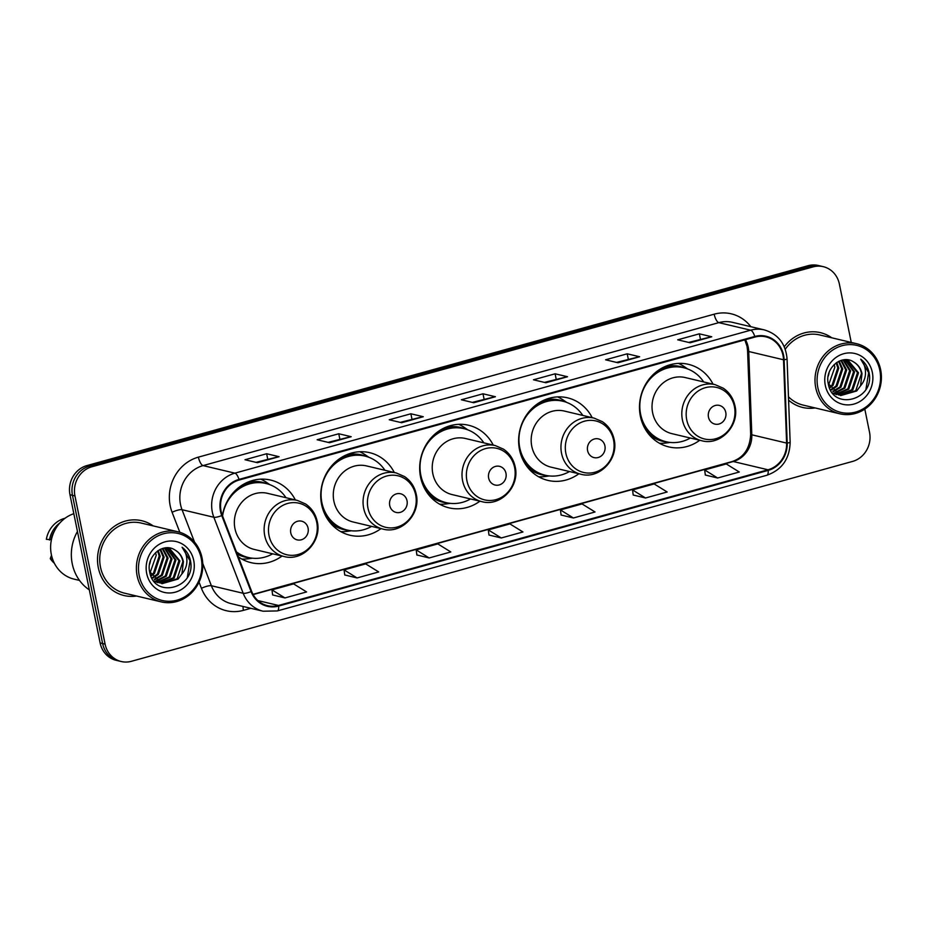<?xml version="1.0" encoding="UTF-8"?>
<svg xmlns="http://www.w3.org/2000/svg" width="927" height="927" viewBox="0 0 927 927"><rect width="100%" height="100%" fill="white"/><g stroke="black" fill="none" stroke-linecap="round" stroke-linejoin="round"><path stroke-width="1.39" d="M713.048 384.16A42.445 38.922 103.4 0 0 688.402 364.323A42.445 38.922 103.4 0 0 640.372 416.211A42.445 38.922 103.4 0 0 668.796 446.907A42.445 38.922 103.4 0 0 699.734 440.267M592.179 417.66A42.445 38.922 103.4 0 0 567.533 397.822A42.445 38.922 103.4 0 0 519.514 449.711A42.445 38.922 103.4 0 0 547.927 480.406A42.445 38.922 103.4 0 0 578.865 473.767M493.245 445.087A42.445 38.922 103.4 0 0 468.598 425.25A42.445 38.922 103.4 0 0 420.568 477.127A42.445 38.922 103.4 0 0 448.981 507.834A42.445 38.922 103.4 0 0 479.919 501.183M394.299 472.515A42.445 38.922 103.4 0 0 369.653 452.666A42.445 38.922 103.4 0 0 321.623 504.555A42.445 38.922 103.4 0 0 350.047 535.25A42.445 38.922 103.4 0 0 380.985 528.61M238.297 556.803A42.445 38.922 103.4 0 0 251.101 562.677A42.445 38.922 103.4 0 0 282.04 556.026M295.354 499.931A42.445 38.922 103.4 0 0 270.707 480.093A42.445 38.922 103.4 0 0 222.399 515.586M851.253 342.434L839.375 284.056A24.021 22.028 103.4 0 0 823.28 266.675L818.309 265.493A24.021 22.028 103.4 0 0 808.054 265.713L86.906 465.586A24.021 22.028 103.4 0 0 69.977 494.74L100.128 642.944A24.021 22.028 103.4 0 0 116.211 660.325L118.702 660.916A24.021 22.028 103.4 0 1 102.619 643.535A24.021 22.028 103.4 0 0 118.702 660.916L121.182 661.507A24.021 22.028 103.4 0 0 131.449 661.287L852.597 461.414A24.021 22.028 103.4 0 0 869.526 432.26L864.81 409.097M823.28 266.675A24.021 22.028 103.4 0 0 813.025 266.895L91.877 466.768A24.021 22.028 103.4 0 0 74.948 495.922L72.468 495.331L102.619 643.535L72.468 495.331A24.021 22.028 103.4 0 1 89.386 466.177A24.021 22.028 103.4 0 0 72.468 495.331L69.977 494.74M813.025 266.895L810.534 266.304L89.386 466.177L810.534 266.304A24.021 22.028 103.4 0 1 820.801 266.084A24.021 22.028 103.4 0 0 810.534 266.304L808.054 265.713M98.32 567.73A38.436 35.249 103.4 0 0 124.056 595.528A38.436 35.249 103.4 0 0 136.547 596.026A38.436 35.249 103.4 0 1 124.056 595.528A38.436 35.249 103.4 0 1 98.32 567.73A38.436 35.249 103.4 0 1 141.808 520.731A38.436 35.249 103.4 0 0 98.32 567.73M788.587 400.151A38.436 35.249 103.4 0 0 802.655 407.451A38.436 35.249 103.4 0 0 815.146 407.938A38.436 35.249 103.4 0 1 802.655 407.451A38.436 35.249 103.4 0 1 788.587 400.151M221.078 511.125A25.62 23.499 -76.6 0 1 239.12 480.035L754.891 337.08A25.62 23.499 -76.6 0 1 765.841 336.849A25.62 23.499 -76.6 0 1 783.524 359.769L786.606 443.071A25.62 23.499 -76.6 0 1 768.031 469.78L278.506 605.458A25.62 23.499 -76.6 0 1 267.567 605.69A25.62 23.499 -76.6 0 1 251.623 591.345L222.295 515.319A25.62 23.499 -76.6 0 1 221.078 511.125M220.499 511.287A26.269 24.09 103.4 0 0 221.75 515.586L251.078 591.611A26.269 24.09 103.4 0 0 278.633 606.073L768.159 470.395A26.269 24.09 103.4 0 0 787.197 443.025L784.103 359.722A26.269 24.09 103.4 0 0 754.763 336.466L239.004 479.41A26.269 24.09 103.4 0 0 220.499 511.287M688.691 342.422L711.345 336.768A6.408 2.283 74.5 0 1 711.762 336.768L699.34 333.824L677.707 339.815L690.128 342.77L711.762 336.768M700.43 339.178L699.34 333.824M616.571 362.411L639.236 356.756A6.408 2.283 74.5 0 1 639.642 356.756L627.22 353.813L605.586 359.803L618.008 362.758L639.642 356.756M628.309 359.166L627.22 353.813M544.462 382.399L567.115 376.744A6.408 2.283 74.5 0 1 567.533 376.744L555.111 373.801L533.465 379.792L545.899 382.747L567.533 376.744M556.188 379.155L555.111 373.801M256.003 462.353L278.656 456.687A6.408 2.283 74.5 0 1 279.073 456.698L266.64 453.743L245.006 459.746L257.439 462.689L279.073 456.698M267.729 459.097L266.64 453.743M328.112 442.364L350.777 436.698A6.408 2.283 74.5 0 1 351.182 436.71L338.761 433.755L317.127 439.757L329.548 442.712L351.182 436.71M339.85 439.108L338.761 433.755M400.232 422.376L422.886 416.71A6.408 2.283 74.5 0 1 423.303 416.721L410.87 413.778L389.236 419.769L401.669 422.724L423.303 416.721M411.959 419.12L410.87 413.778M472.341 402.388L495.006 396.721A6.408 2.283 74.5 0 1 495.412 396.733L482.99 393.79L461.356 399.78L473.778 402.735L495.412 396.733M484.079 399.131L482.99 393.79M153.187 525.91A38.436 35.249 103.4 0 0 141.808 520.731A38.436 35.249 103.4 0 1 153.187 525.91M831.797 337.822A38.436 35.249 103.4 0 0 820.418 332.654A38.436 35.249 103.4 0 0 784.277 346.768A38.436 35.249 103.4 0 1 820.418 332.654L820.418 332.654A38.436 35.249 103.4 0 1 831.797 337.822M74.948 495.922L105.099 644.126A24.021 22.028 103.4 0 0 121.182 661.507M633.211 495.018L645.528 497.996L667.162 491.994L654.161 483.94L632.527 489.931L633.222 495.076M705.331 475.03L717.637 478.008L739.282 472.017L726.281 463.952L704.647 469.943L705.343 475.087M416.872 554.972L429.178 557.961L450.812 551.959L437.822 543.906L416.188 549.896L416.883 555.041M344.751 574.96L357.069 577.95L378.703 571.947L365.702 563.894L344.068 569.885L344.763 575.03M272.642 594.949L284.948 597.938L306.582 591.936L293.592 583.883L271.959 589.873L272.642 595.018M561.102 515.006L573.407 517.984L595.041 511.982L582.052 503.929L560.418 509.92L561.113 515.064M501.298 537.973L522.932 531.971L509.931 523.917L488.297 529.908L488.992 535.053L501.298 537.973L488.297 529.908M429.178 557.961L416.188 549.896M357.069 577.95L344.068 569.885M284.948 597.938L271.959 589.873M573.407 517.984L560.418 509.92M645.528 497.996L632.527 489.931M717.637 478.008L704.647 469.943M149.548 564.392A18.1 16.605 103.4 0 0 150.522 560.58M201.229 558.39A34.438 31.576 103.4 0 0 163.465 533.79A34.438 31.576 103.4 0 0 139.201 575.574A34.438 31.576 103.4 0 0 176.964 600.175A34.438 31.576 103.4 0 0 201.229 558.39M202.04 557.845A36.037 33.048 103.4 0 0 177.914 531.774A36.037 33.048 103.4 0 0 137.138 575.829A36.037 33.048 103.4 0 0 161.275 601.901A36.037 33.048 103.4 0 0 202.04 557.845M177.914 531.774L141.263 523.071A36.037 33.048 103.4 0 0 100.487 567.127A36.037 33.048 103.4 0 0 124.612 593.187L161.275 601.901M77.451 531.472A43.245 39.652 103.4 0 0 72.248 563.767A43.245 39.652 103.4 0 0 89.328 589.873M73.836 513.685A34.032 31.205 103.4 0 0 51.333 554.531A34.032 31.205 103.4 0 0 74.125 579.143L79.525 580.429M155.574 552.631L156.234 555.273L150.047 572.909M158.181 550.534L160.174 556.212L154.45 573.431L151.46 575.771M157.555 550.974L159.189 555.98L153.465 573.187L151.089 575.134M160.58 549.213L164.125 557.15L158.39 574.369L153.025 577.973M160 549.491L163.14 556.918L157.405 574.126L152.619 577.475M162.839 548.39L168.065 558.089L162.341 575.296L154.693 579.723M162.283 548.552L167.08 557.857L161.356 575.064L154.264 579.317M164.948 547.938L172.016 559.027L166.281 576.235L156.443 581.125M164.427 548.019L171.031 558.784L165.296 576.003L155.991 580.8M166.837 547.787L175.956 559.954L170.232 577.173L158.262 582.226M166.396 547.799L174.971 559.723L169.247 576.942L157.799 581.982M167.648 547.799L169.34 548.205L179.908 560.893L174.172 578.112L160.139 583.071M158.146 582.724L153.812 581.02M167.984 547.857L178.923 560.661L173.187 577.88L159.664 582.886M149.641 571.727L162.086 583.662L178.123 579.051L181.924 573.906L183.407 561.727C182.248 556.49 179.479 552.608 175.11 550.105C179.34 552.654 181.924 556.49 182.862 561.6L177.138 578.819L161.599 583.535M175.11 550.105C163.129 541.727 146.06 556.385 149.606 571.565C153.697 599.109 195.041 588.599 190.73 562.179L190.499 560.858C189.282 555.157 186.478 550.626 182.098 547.266C185.342 551.113 186.941 555.794 186.895 561.298C186.79 565.922 185.133 570.128 181.924 573.906M146.698 573.5A26.107 23.94 103.4 0 0 175.33 592.156A26.107 23.94 103.4 0 0 193.731 560.464A26.107 23.94 103.4 0 0 165.099 541.82A26.107 23.94 103.4 0 0 146.698 573.5M52.619 559.178L50.278 558.622A25.62 23.499 103.4 0 0 54.357 563.245M50.278 558.622L51.495 555.261M54.392 531.09A24.021 22.028 103.4 0 0 51.031 539.63L51.414 539.711M65.041 518.251A25.62 23.499 103.4 0 0 46.35 539.329L51.031 539.63M59.931 522.886A25.62 23.499 103.4 0 0 49.455 540.059M182.098 547.266L190.047 560.754L187.37 577.092M308.077 528.135A9.606 8.818 103.4 0 0 297.544 521.264A9.606 8.818 103.4 0 0 290.777 532.932A9.606 8.818 103.4 0 0 301.31 539.792A9.606 8.818 103.4 0 0 308.077 528.135M297.347 500.406L267.567 493.338A28.83 26.443 103.4 0 0 234.948 528.575A28.83 26.443 103.4 0 0 254.241 549.433L284.021 556.501C302.689 561.832 322.144 541.287 317.277 521.658C315.632 514.079 311.727 508.181 305.562 503.964L297.347 500.406A28.83 26.443 103.4 0 0 264.728 535.655A28.83 26.443 103.4 0 0 284.021 556.501M285.979 497.706A38.042 34.878 103.4 0 0 265.968 483.488A38.042 34.878 103.4 0 0 222.561 515.991M265.968 483.488L264.716 483.199A38.042 34.878 103.4 0 0 235.713 490.14M236.698 552.654A38.042 34.878 103.4 0 0 247.15 557.208L248.39 557.509A38.042 34.878 103.4 0 0 272.654 553.801M236.385 551.843A38.042 34.878 103.4 0 0 248.39 557.509M252.457 558.205L248.424 558.749A41.645 38.192 -76.6 0 1 241.808 559.039M260.777 479.166A41.645 38.192 -76.6 0 1 266.559 482.399L269.908 484.705M407.023 500.707A9.606 8.818 103.4 0 0 396.489 493.848A9.606 8.818 103.4 0 0 389.722 505.505A9.606 8.818 103.4 0 0 400.255 512.364A9.606 8.818 103.4 0 0 407.023 500.707M396.292 472.979L366.501 465.91A28.83 26.443 103.4 0 0 333.882 501.159A28.83 26.443 103.4 0 0 353.187 522.005L382.967 529.085C401.634 534.404 421.09 513.859 416.223 494.242C414.578 486.652 410.673 480.754 404.508 476.548L396.292 472.979A28.83 26.443 103.4 0 0 363.662 508.228A28.83 26.443 103.4 0 0 382.967 529.085M384.914 470.279A38.042 34.878 103.4 0 0 364.902 456.072A38.042 34.878 103.4 0 0 321.866 502.573A38.042 34.878 103.4 0 0 347.335 530.082A38.042 34.878 103.4 0 0 371.6 526.385M364.902 456.072L363.662 455.771A38.042 34.878 103.4 0 0 334.659 462.712M325.597 515.806A30.035 27.543 103.4 0 0 326.571 516.304M323.303 510.545A38.042 34.878 103.4 0 0 346.095 529.792L347.335 530.082M351.403 530.777L347.37 531.333A41.645 38.192 -76.6 0 1 340.754 531.623M327.961 518.17L326.756 517.88M359.711 451.739A41.645 38.192 -76.6 0 1 365.493 454.972L368.853 457.278M505.968 473.28A9.606 8.818 103.4 0 0 495.424 466.42A9.606 8.818 103.4 0 0 488.656 478.077A9.606 8.818 103.4 0 0 499.201 484.948A9.606 8.818 103.4 0 0 505.968 473.28M495.227 445.563L465.447 438.494A28.83 26.443 103.4 0 0 432.828 473.732A28.83 26.443 103.4 0 0 452.133 494.589L481.913 501.658C500.568 506.988 520.035 486.443 515.169 466.814C513.523 459.236 509.607 453.338 503.442 449.12L495.227 445.563A28.83 26.443 103.4 0 0 462.608 480.8A28.83 26.443 103.4 0 0 481.913 501.658M483.859 442.863A38.042 34.878 103.4 0 0 463.848 428.645A38.042 34.878 103.4 0 0 420.812 475.145A38.042 34.878 103.4 0 0 446.269 502.666A38.042 34.878 103.4 0 0 470.545 498.958M463.848 428.645L462.608 428.355A38.042 34.878 103.4 0 0 433.593 435.296M424.543 488.378A30.035 27.543 103.4 0 0 425.516 488.877M422.237 483.129A38.042 34.878 103.4 0 0 445.03 502.364L446.269 502.666M450.348 503.349L446.304 503.906A41.645 38.192 -76.6 0 1 439.688 504.195M426.907 490.742L425.702 490.453M458.656 424.311A41.645 38.192 -76.6 0 1 464.439 427.544L467.799 429.861M604.914 445.864A9.606 8.818 103.4 0 0 594.369 438.992A9.606 8.818 103.4 0 0 587.602 450.661A9.606 8.818 103.4 0 0 598.135 457.521A9.606 8.818 103.4 0 0 604.914 445.864M594.172 418.135L564.392 411.067A28.83 26.443 103.4 0 0 531.774 446.316A28.83 26.443 103.4 0 0 551.067 467.162L580.858 474.23C599.514 479.56 618.969 459.016 614.114 439.386C612.457 431.808 608.552 425.91 602.388 421.692L594.172 418.135A28.83 26.443 103.4 0 0 561.553 453.384A28.83 26.443 103.4 0 0 580.858 474.23M582.805 415.435A38.042 34.878 103.4 0 0 562.793 401.217A38.042 34.878 103.4 0 0 519.746 447.729A38.042 34.878 103.4 0 0 545.215 475.238A38.042 34.878 103.4 0 0 569.491 471.53M562.793 401.217L561.542 400.928A38.042 34.878 103.4 0 0 532.538 407.868M523.488 460.962A30.035 27.543 103.4 0 0 524.462 461.461M521.183 455.702A38.042 34.878 103.4 0 0 543.975 474.948L545.215 475.238M549.294 475.933L545.25 476.49A41.645 38.192 -76.6 0 1 538.633 476.768M525.841 463.315L524.647 463.036M557.602 396.895A41.645 38.192 -76.6 0 1 563.384 400.128L566.733 402.434M725.771 412.364A9.606 8.818 103.4 0 0 715.238 405.493A9.606 8.818 103.4 0 0 708.471 417.162A9.606 8.818 103.4 0 0 719.004 424.021A9.606 8.818 103.4 0 0 725.771 412.364M715.041 384.635L685.25 377.567A28.83 26.443 103.4 0 0 652.631 412.816A28.83 26.443 103.4 0 0 671.936 433.662L701.716 440.731C720.383 446.061 739.839 425.516 734.972 405.887C733.327 398.309 729.422 392.411 723.257 388.193L715.041 384.635A28.83 26.443 103.4 0 0 682.411 419.885A28.83 26.443 103.4 0 0 701.716 440.731M703.674 381.936A38.042 34.878 103.4 0 0 683.651 367.718A38.042 34.878 103.4 0 0 640.615 414.23A38.042 34.878 103.4 0 0 666.084 441.739A38.042 34.878 103.4 0 0 690.348 438.031M683.651 367.718L682.411 367.428A38.042 34.878 103.4 0 0 653.408 374.369M644.346 427.463A30.035 27.543 103.4 0 0 645.319 427.961M642.052 422.202A38.042 34.878 103.4 0 0 664.844 441.449L666.084 441.739M670.151 442.434L666.119 442.99A41.645 38.192 -76.6 0 1 659.503 443.268M646.71 429.815L645.505 429.537M678.46 363.396A41.645 38.192 -76.6 0 1 684.242 366.628L687.602 368.934M828.159 376.304A18.1 16.605 103.4 0 0 829.12 372.492M879.827 370.302A34.438 31.576 103.4 0 0 842.064 345.701A34.438 31.576 103.4 0 0 817.811 387.498A34.438 31.576 103.4 0 0 855.575 412.086A34.438 31.576 103.4 0 0 879.827 370.302M880.65 369.757A36.037 33.048 103.4 0 0 856.525 343.685A36.037 33.048 103.4 0 0 815.748 387.741A36.037 33.048 103.4 0 0 839.874 413.813A36.037 33.048 103.4 0 0 880.65 369.757M856.525 343.685L819.862 334.983A36.037 33.048 103.4 0 0 785.25 349.236M834.173 364.543L834.845 367.196L828.657 384.821M836.78 362.457L838.784 368.123L833.049 385.342L830.059 387.695M836.154 362.886L837.799 367.892L832.064 385.111L829.688 387.046M839.19 361.136L842.736 369.062L837 386.281L831.623 389.896M838.599 361.403L841.739 368.83L836.015 386.049L831.218 389.386M841.438 360.302L846.675 370L840.94 387.219L833.292 391.634M840.893 360.476L845.691 369.769L839.955 386.976L832.863 391.24M843.547 359.85L850.627 370.939L844.891 388.158L835.042 393.036M843.037 359.931L849.63 370.707L843.906 387.915L834.601 392.724M845.436 359.699L854.567 371.878L848.831 389.085L836.861 394.149M844.995 359.722L853.582 371.646L847.846 388.853L836.409 393.894M846.258 359.711L847.938 360.116L858.518 372.816L852.782 390.024L838.75 394.983M836.745 394.635L832.411 392.932M846.583 359.769L857.521 372.573L851.797 389.792L838.275 394.798M828.24 383.651L840.696 395.574L856.722 390.962L860.534 385.817L862.017 373.639C860.847 368.401 858.078 364.531 853.709 362.017C857.938 364.566 860.534 368.401 861.473 373.511L855.737 390.73L840.198 395.447M853.709 362.017C841.739 353.639 824.671 368.297 828.217 383.477C832.307 411.032 873.651 400.522 869.341 374.091L869.109 372.781C867.881 367.069 865.076 362.538 860.708 359.178C863.952 363.025 865.551 367.706 865.494 373.222C865.401 377.845 863.744 382.04 860.534 385.817M825.308 385.412A26.107 23.94 103.4 0 0 853.941 404.068A26.107 23.94 103.4 0 0 872.33 372.376A26.107 23.94 103.4 0 0 843.697 353.732A26.107 23.94 103.4 0 0 825.308 385.412M788.471 396.814A36.037 33.048 103.4 0 0 803.211 405.111L839.874 413.813M860.708 359.178L868.645 372.666L865.98 389.004M100.128 642.944L105.099 644.126M86.906 465.586L91.877 466.768M783.524 359.769L748.726 351.507A25.62 23.499 103.4 0 0 748.205 347.127A25.62 23.499 103.4 0 0 745.459 339.699M768.031 469.78L733.234 461.519A25.62 23.499 103.4 0 0 751.809 434.809L748.726 351.507A14.415 1.657 177.9 0 1 747.591 350.916L747.058 346.397L744.81 339.873M179.826 532.295L172.098 512.283A40.035 36.721 -76.6 0 1 198.401 457.138L714.161 314.183A8.007 2.851 -105.5 0 0 718.842 322.642L203.071 465.597A32.028 29.374 103.4 0 0 180.51 504.473A32.028 29.374 103.4 0 0 182.04 509.711L194.543 542.121M714.161 314.183A40.035 36.721 -76.6 0 1 750.847 326.71M732.527 322.353A32.028 29.374 103.4 0 0 718.842 322.642L750.65 330.197A32.028 29.374 -76.6 0 1 764.335 329.908L732.527 322.353M278.633 606.073A8.007 2.851 -105.5 0 1 277.347 610.928L263.094 611.217A32.028 29.374 -76.6 0 1 243.187 593.28L213.847 517.266A32.028 29.374 -76.6 0 1 212.318 512.017A32.028 29.374 -76.6 0 1 234.89 473.152A8.007 2.851 74.5 0 1 239.004 479.41M221.75 515.586A8.007 1.912 -21.1 0 1 213.847 517.266L182.04 509.711A8.007 1.912 158.9 0 0 172.098 512.283M768.159 470.395A8.007 2.851 74.5 0 1 766.872 475.25C781.924 469.862 789.688 458.842 790.152 442.191L787.058 358.888C785.69 343.766 778.124 334.102 764.335 329.908M787.197 443.025A8.007 0.927 -2.1 0 0 790.152 442.191M202.746 563.396L211.368 585.737L243.187 593.28A8.007 1.912 -21.1 0 0 251.078 591.611M784.103 359.722A8.007 0.927 -2.1 0 0 787.058 358.888M754.763 336.466A8.007 2.851 -105.5 0 0 750.65 330.197L234.89 473.152L203.071 465.597A8.007 2.851 -105.5 0 1 198.401 457.138M250.835 608.309L243.43 610.36A40.035 36.721 -76.6 0 1 201.437 588.309L199.062 582.144M201.437 588.309A8.007 1.912 158.9 0 1 211.368 585.737A32.028 29.374 103.4 0 0 231.286 603.662L263.094 611.217M243.071 606.455A8.007 2.851 -105.5 0 0 243.43 610.36M786.606 443.071L751.809 434.809A14.415 1.657 177.9 0 1 750.673 434.218L747.591 350.916M278.506 605.458L257.891 600.569M253.152 594.578L733.234 461.519A14.415 5.133 -105.5 0 0 732.214 461.53C743.802 457.544 749.955 448.436 750.673 434.218M495.006 396.721L473.546 402.677M422.886 416.71L401.426 422.666M350.777 436.698L329.317 442.654M278.656 456.687L257.196 462.643M567.115 376.744L545.655 382.689M639.236 356.756L617.776 362.7M711.345 336.768L689.885 342.712M316.733 522.365A26.477 24.287 103.4 0 0 287.683 503.454A26.477 24.287 103.4 0 0 269.039 535.586A26.477 24.287 103.4 0 0 298.077 554.508A26.477 24.287 103.4 0 0 316.733 522.365M267.37 483.859A38.389 35.214 103.4 0 0 247.231 482.399M237.3 554.207A38.389 35.214 103.4 0 0 249.815 557.811M415.678 494.948A26.477 24.287 103.4 0 0 386.629 476.026A26.477 24.287 103.4 0 0 367.973 508.158A26.477 24.287 103.4 0 0 397.023 527.081A26.477 24.287 103.4 0 0 415.678 494.948M366.316 456.432A38.389 35.214 103.4 0 0 346.177 454.972M330.105 522.643A38.389 35.214 103.4 0 0 348.761 530.395M514.612 467.521A26.477 24.287 103.4 0 0 485.574 448.598A26.477 24.287 103.4 0 0 466.918 480.742A26.477 24.287 103.4 0 0 495.957 499.653A26.477 24.287 103.4 0 0 514.612 467.521M465.261 429.016A38.389 35.214 103.4 0 0 445.111 427.544M429.05 495.215A38.389 35.214 103.4 0 0 447.706 502.967M613.558 440.093A26.477 24.287 103.4 0 0 584.52 421.182A26.477 24.287 103.4 0 0 565.864 453.315A26.477 24.287 103.4 0 0 594.902 472.237A26.477 24.287 103.4 0 0 613.558 440.093M564.195 401.588A38.389 35.214 103.4 0 0 544.056 400.128M527.996 467.799A38.389 35.214 103.4 0 0 546.64 475.539M734.427 406.594A26.477 24.287 103.4 0 0 705.377 387.683A26.477 24.287 103.4 0 0 686.722 419.815A26.477 24.287 103.4 0 0 715.771 438.738A26.477 24.287 103.4 0 0 734.427 406.594M685.065 368.089A38.389 35.214 103.4 0 0 664.926 366.628M648.854 434.299A38.389 35.214 103.4 0 0 667.51 442.04M277.347 610.928L766.872 475.25M253.013 594.346L732.214 461.53"/></g></svg>
